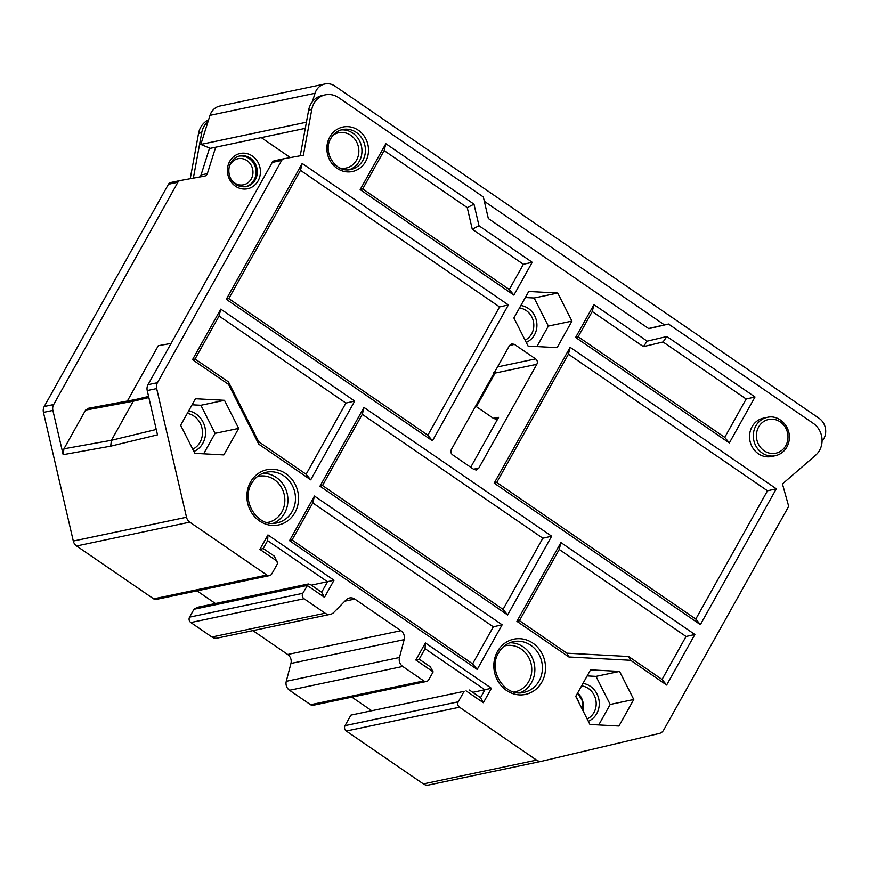 <?xml version="1.0" encoding="UTF-8"?>
<svg xmlns="http://www.w3.org/2000/svg" width="869" height="869" viewBox="0 0 869 869"><rect width="100%" height="100%" fill="white"/><g stroke="black" fill="none" stroke-linecap="round" stroke-linejoin="round"><path stroke-width="1.3" d="M180.079 180.578L170.813 182.523A3.921 3.574 78.1 0 0 168.445 184.261L44.232 406.507A7.843 7.148 78.1 0 0 43.45 412.395L73.3 541.05A7.843 7.148 78.1 0 0 76.591 545.971L153.672 598.86A3.921 3.574 78.1 0 0 156.311 599.414L269.52 575.615A3.921 3.574 -101.9 0 1 266.881 575.05L189.8 522.16A7.843 7.148 -101.9 0 1 186.509 517.251L156.659 388.584A7.843 7.148 -101.9 0 1 157.441 382.708L281.654 160.45A3.921 3.574 -101.9 0 1 284.022 158.723L303.379 155.193L311.775 109.516A19.596 17.88 -101.9 0 1 313.948 103.433A19.596 17.88 -101.9 0 1 325.354 94.84A19.596 17.88 -101.9 0 1 338.552 97.61L483.327 196.948L488.335 218.543L648.839 328.688L668.522 324.039L813.297 423.377A19.596 17.88 -101.9 0 1 819.554 450.37A19.596 17.88 -101.9 0 1 815.611 455.237L782.448 483.924L788.226 504.693A3.921 3.574 -101.9 0 1 787.879 507.822L663.666 730.069A7.843 7.148 -101.9 0 1 659.267 733.469L542.017 761.19A7.843 7.148 -101.9 0 1 541.854 761.222A7.843 7.148 -101.9 0 1 536.575 760.114L459.495 707.225A3.921 3.574 -101.9 0 1 458.245 701.826L464.111 691.322L350.902 715.133L464.111 691.322M330.405 614.307L217.196 638.118A7.843 7.148 78.1 0 1 211.906 637.01L190.832 622.541A3.921 3.574 78.1 0 1 189.572 617.142L193.983 609.267L197.393 607.312L308.332 583.979L302.781 593.331A3.921 3.574 -101.9 0 0 304.041 598.741L325.115 613.199A7.843 7.148 -101.9 0 0 330.405 614.307A7.843 7.148 -101.9 0 0 333.805 612.428L346.134 599.849A7.843 7.148 78.1 0 1 349.534 597.97A7.843 7.148 78.1 0 1 354.813 599.078L400.902 630.698A7.843 7.148 78.1 0 1 404.15 639.66L290.941 663.46L286.27 681.307A7.843 7.148 78.1 0 0 289.518 690.258L310.591 704.726A3.921 3.574 78.1 0 0 313.231 705.28L426.44 681.47A3.921 3.574 -101.9 0 1 423.8 680.916L402.727 666.458A7.843 7.148 -101.9 0 1 399.479 657.496L404.15 639.66M290.941 663.46A7.843 7.148 -101.9 0 0 287.693 654.509L252.868 630.612M459.495 707.225L346.286 731.035A3.921 3.574 78.1 0 1 345.036 725.637L350.902 715.133M346.286 731.035L423.366 783.925A7.843 7.148 78.1 0 0 428.645 785.033A7.843 7.148 78.1 0 0 428.808 785M208.582 119.835A19.596 17.88 78.1 0 0 200.739 127.232A19.596 17.88 78.1 0 0 198.566 133.326L190.224 178.732M88.703 408.321L85.575 410.103L63.948 448.806L63.155 454.683L52.89 410.407A7.843 7.148 -101.9 0 1 53.672 404.53L177.884 182.273A3.921 3.574 -101.9 0 1 180.252 180.546L204.66 176.103A3.921 3.574 78.1 0 0 207.343 173.637L215.686 147.198L210.341 148.317L200.826 144.428L210.005 115.349A14.892 13.589 -101.9 0 1 219.857 106.061L324.887 83.967A14.892 13.589 -101.9 0 1 334.923 86.074L819.022 418.25A14.892 13.589 -101.9 0 1 822.074 441.191L822.063 441.202M193.352 178.156L201.717 132.664A19.596 17.88 -101.9 0 1 203.889 126.581A19.596 17.88 -101.9 0 1 208.049 121.519M209.57 148.002L201.054 174.962A3.921 3.574 -101.9 0 1 199.381 177.059M290.344 157.571L261.265 137.606M648.578 328.504L664.437 324.897L484.337 201.304M426.44 681.47A3.921 3.574 -101.9 0 0 428.721 679.754L433.131 671.878L430.296 666.805L419.184 659.18L425.06 648.687L484.935 689.78L480.535 697.655L469.423 690.029M433.131 671.878L415.838 660.016L425.375 642.951L491.43 688.281L472.79 692.332M371.519 710.614L351.891 697.155M269.52 575.615A3.921 3.574 -101.9 0 0 271.801 573.888L277.667 563.394L274.343 556.16L263.231 548.535L267.63 540.659L327.515 581.752L321.649 592.256L310.537 584.631L308.332 583.99M277.168 561.233L259.885 549.371L267.956 534.935L334.011 580.264L311.308 585.163M215.436 603.52L196.991 590.866M283.848 158.755L274.593 160.7A3.921 3.574 78.1 0 0 272.225 162.438L148.012 384.685A7.843 7.148 78.1 0 0 147.23 390.572L157.495 434.848L110.656 446.177L111.438 440.301L63.948 448.806M136.4 399.447L133.272 401.228L111.438 440.301L156.246 429.46M171.084 343.407L158.288 345.699L127.363 401.033M300.261 155.747A3.921 3.574 -101.9 0 1 300.229 155.768L308.636 110.178A19.596 17.88 78.1 0 1 310.809 104.095A19.596 17.88 78.1 0 1 322.203 95.503L325.354 94.84M306.355 122.551L307.148 118.238M312.351 101.749L315.034 93.265A14.892 13.589 -101.9 0 1 324.887 83.967M668.522 324.039L664.437 324.897M491.43 688.281L483.36 702.717L466.077 690.855M334.011 580.264L324.474 597.318L307.192 585.456L193.983 609.267M224.474 400.305L195.46 398.741L180.633 425.267L194.83 453.346L223.844 454.921L238.671 428.395L224.474 400.305L200.891 405.269L215.088 433.349L238.671 428.395M619.575 671.422L590.562 669.858L575.734 696.373L589.932 724.464L618.945 726.028L633.773 699.502L619.575 671.422L595.993 676.375L610.19 704.466L633.773 699.502M557.735 293.038L528.721 291.473L513.894 317.989L528.091 346.079L557.105 347.643L571.932 321.117L557.735 293.038L534.153 297.991L548.35 326.081L571.932 321.117M767.218 417.359L763.449 418.152A19.596 17.88 78.1 0 0 752.043 426.744A19.596 17.88 78.1 0 0 752.989 448.263A19.596 17.88 78.1 0 0 771.52 456.518L775.289 455.725C780.319 454.574 784.186 451.663 786.89 447.014C795.374 431.1 780.862 413.774 767.218 417.359A19.596 17.88 78.1 0 0 755.824 425.951A19.596 17.88 78.1 0 0 756.758 447.459A19.596 17.88 78.1 0 0 775.289 455.725M473.985 204.161L478.993 225.755L532.219 262.286L513.883 295.091L360.157 189.616L385.836 143.678L473.985 204.161L467.25 207.604L472.258 229.199L523.388 264.285L509.288 289.518L362.699 188.931L384.141 150.576L467.25 207.604M226.266 299.305L302.184 163.448L508.376 304.943L432.458 440.789L226.266 299.305L228.797 298.621L300.489 170.346L499.556 306.942L427.863 435.217L432.458 440.789M647.177 341.159L666.86 336.509L755.009 396.992L729.33 442.94L575.615 337.454L593.951 304.639L647.177 341.159L643.397 346.622L663.069 341.973L746.178 399.001L724.746 437.368L578.157 336.77L592.256 311.536L643.397 346.622M570.118 347.307L776.31 488.791L700.381 624.637L494.189 483.153L570.118 347.307L568.413 354.194L767.479 490.789L695.787 619.065L496.72 482.469L568.413 354.194M289.529 540.659L314.469 496.025L502.141 624.8L477.2 669.434L289.529 540.659L292.06 539.975L312.764 502.923L493.31 626.81L502.141 624.8M363.981 407.431L551.652 536.206L507.637 614.959L319.966 486.184L363.981 407.431L362.286 414.328L542.832 538.215L503.053 609.386L322.508 485.499L362.286 414.328M192.516 359.679L220.759 309.147L354.726 401.076L310.711 479.829L258.745 444.168L258.669 441.702L228.46 381.925L228.536 384.402L192.516 359.679L195.058 359.006L219.064 316.044L345.895 403.075L306.116 474.257L258.669 441.702M228.536 384.402L258.745 444.168M630.622 660.299L568.869 656.975L516.903 621.313L560.918 542.56L694.874 634.489L666.632 685.022L630.622 660.299L628.635 656.519L566.881 653.195L519.434 620.629L559.212 549.458L686.054 636.488L662.048 679.449L628.635 656.519M476.353 469.977L478.732 468.239L536.825 364.285C537.824 362.145 537.411 360.353 535.576 358.886L514.415 344.363L511.678 343.831L509.495 345.525L451.391 449.479C450.392 451.619 450.815 453.412 452.64 454.878L473.811 469.401L476.179 470.01M480.535 697.655L483.36 702.717M425.06 648.687L425.375 642.951M419.184 659.18L415.838 660.016M321.649 592.256L324.474 597.318M267.63 540.659L267.956 534.935M263.231 548.535L259.885 549.371M305.291 128.351L215.686 147.198M305.855 122.344L200.826 144.428M192.071 404.791L200.891 405.269M203.639 453.824L215.088 433.349M587.172 675.897L595.993 676.375M598.741 724.942L610.19 704.466M578.569 701.978A16.859 15.37 78.1 0 0 575.767 696.319M525.332 297.524L534.153 297.991M536.901 346.557L548.35 326.081M385.836 143.678L384.141 150.576M478.993 225.755L472.258 229.199M532.219 262.286L523.388 264.285M513.883 295.091L509.288 289.518M360.157 189.616L362.699 188.931M302.184 163.448L300.489 170.346M508.376 304.943L499.556 306.942M228.797 298.621L427.863 435.217M755.009 396.992L746.178 399.001M666.86 336.509L663.069 341.973M729.33 442.94L724.746 437.368M575.615 337.454L578.157 336.77M593.951 304.639L592.256 311.536M776.31 488.791L767.479 490.789M700.381 624.637L695.787 619.065M494.189 483.153L496.72 482.469M314.469 496.025L312.764 502.923M477.2 669.434L472.606 663.862L493.31 626.81M472.606 663.862L292.06 539.975M551.652 536.206L542.832 538.215M507.637 614.959L503.053 609.386M319.966 486.184L322.508 485.499M220.759 309.147L219.064 316.044M354.726 401.076L345.895 403.075M310.711 479.829L306.116 474.257M195.058 359.006L228.46 381.925M694.874 634.489L686.054 636.488M560.918 542.56L559.212 549.458M666.632 685.022L662.048 679.449M568.869 656.975L566.881 653.195M516.903 621.313L519.434 620.629M495.536 370.14L495.145 373.083L536.825 364.285M475.625 406.127L493.69 418.532L496.242 419.097L498.61 417.359L470.716 467.283M135.629 399.501L148.588 396.449M201.717 132.664L198.566 133.326M423.366 783.925L536.575 760.114M345.036 725.637L458.245 701.826M310.591 704.726L423.8 680.916M402.727 666.458L289.518 690.258M286.27 681.307L399.479 657.496M287.693 654.509L400.902 630.698M354.813 599.078L344.83 601.174M211.906 637.01L325.115 613.199M304.041 598.741L190.832 622.541M189.572 617.142L302.781 593.331M153.672 598.86L266.881 575.05M189.8 522.16L76.591 545.971M73.3 541.05L186.509 517.251M63.155 454.683L110.656 446.177M156.659 388.584L147.23 390.572M52.89 410.407L43.45 412.395M85.575 410.103L133.272 401.228L148.849 397.567M258.115 180.85A18.032 16.446 78.1 0 0 252.347 156.007A18.032 16.446 78.1 0 0 229.709 161.362A18.032 16.446 78.1 0 0 235.477 186.194A18.032 16.446 78.1 0 0 258.115 180.85M250.5 482.099A28.221 25.744 78.1 0 0 259.527 520.976A28.221 25.744 78.1 0 0 294.949 512.601A28.221 25.744 78.1 0 0 285.934 473.724A28.221 25.744 78.1 0 0 250.5 482.099M497.448 651.544A28.221 25.744 78.1 0 0 506.464 690.42A28.221 25.744 78.1 0 0 541.887 682.046A28.221 25.744 78.1 0 0 532.871 643.169A28.221 25.744 78.1 0 0 497.448 651.544M329.786 136.998A22.735 20.737 78.1 0 0 337.053 168.314A22.735 20.737 78.1 0 0 365.588 161.558A22.735 20.737 78.1 0 0 358.321 130.241A22.735 20.737 78.1 0 0 329.786 136.998M148.012 384.685L157.441 382.708M281.654 160.45L272.225 162.438M201.054 174.962L207.343 173.637M315.034 93.265L210.005 115.349M311.775 109.516L308.636 110.178M188.671 410.885A21.291 19.411 -101.9 0 1 202.835 443.288A21.291 19.411 -101.9 0 1 193.896 451.511M187.291 413.362A18.933 17.271 -101.9 0 1 200.055 442.212A18.933 17.271 -101.9 0 1 192.744 449.23M583.001 683.382A19.781 18.043 -101.9 0 1 596.742 713.59A19.781 18.043 -101.9 0 1 588.324 721.292M581.611 685.858A17.434 15.903 -101.9 0 1 593.961 712.515A17.434 15.903 -101.9 0 1 587.172 719.011M577.657 692.941A16.891 15.414 -101.9 0 1 582.925 710.614M520.857 305.53A19.205 17.521 -101.9 0 1 534.457 334.902A19.205 17.521 -101.9 0 1 526.223 342.386M519.466 308.017A16.859 15.37 -101.9 0 1 531.654 333.826A16.859 15.37 -101.9 0 1 525.072 340.116M758.615 427.027A17.25 15.729 -101.9 0 1 780.264 421.899A17.25 15.729 -101.9 0 1 785.782 445.667A17.25 15.729 -101.9 0 1 764.133 450.783A17.25 15.729 -101.9 0 1 758.615 427.027M493.288 372.366L495.145 373.083L476.386 406.649M509.473 345.558L514.415 344.363M535.576 358.886L497.535 366.914M478.732 468.239L473.486 469.184M498.61 417.359L493.364 418.304M277.113 522.866A25.874 23.593 78.1 0 0 292.158 511.526A25.874 23.593 78.1 0 0 290.93 483.131A25.874 23.593 78.1 0 0 266.457 472.236C260.081 473.67 255.128 477.407 251.619 483.446C240.376 501.207 258.278 528.222 277.113 522.866M273.279 523.312A25.874 23.593 78.1 0 0 284.608 513.112A25.874 23.593 78.1 0 0 284.467 486.531A25.874 23.593 78.1 0 0 262.775 473.366M267.022 522.551A23.517 21.453 78.1 0 0 281.817 512.047A23.517 21.453 78.1 0 0 280.35 485.717A23.517 21.453 78.1 0 0 257.354 476.581M524.05 692.311A25.874 23.593 78.1 0 0 539.095 680.97A25.874 23.593 78.1 0 0 537.868 652.576A25.874 23.593 78.1 0 0 513.405 641.68C507.018 643.125 502.065 646.862 498.556 652.891C487.313 670.651 505.215 697.666 524.05 692.311M520.216 692.756A25.874 23.593 78.1 0 0 531.546 682.556A25.874 23.593 78.1 0 0 531.404 655.976A25.874 23.593 78.1 0 0 509.712 642.81M513.959 691.996A23.517 21.453 78.1 0 0 528.754 681.492A23.517 21.453 78.1 0 0 527.287 655.172A23.517 21.453 78.1 0 0 504.292 646.025M350.935 169.422A20.378 18.586 78.1 0 0 362.797 160.493A20.378 18.586 78.1 0 0 361.819 138.117A20.378 18.586 78.1 0 0 342.549 129.535C337.552 130.654 333.663 133.587 330.893 138.334C322.008 152.368 336.238 173.681 350.935 169.422M349.197 169.694A20.378 18.586 78.1 0 0 359.332 161.221A20.378 18.586 78.1 0 0 358.875 139.659A20.378 18.586 78.1 0 0 340.854 129.981M340.116 168.097A18.032 16.446 78.1 0 0 356.54 160.146A18.032 16.446 78.1 0 0 353.705 137.834A18.032 16.446 78.1 0 0 333.175 135.097M44.232 406.507L53.672 404.53M177.884 182.273L168.445 184.261M255.312 179.774A15.675 14.306 78.1 0 0 254.574 162.557A15.675 14.306 78.1 0 0 239.746 155.953C235.933 156.811 232.957 159.06 230.828 162.709C225.505 172.203 231.056 188.388 246.199 186.639A15.675 14.306 78.1 0 0 255.312 179.774M245.569 186.759A15.675 14.306 78.1 0 0 254.063 180.035A15.675 14.306 78.1 0 0 253.498 163.122A15.675 14.306 78.1 0 0 239.127 156.105M231.98 180.622A13.328 12.155 78.1 0 0 251.26 178.96A13.328 12.155 78.1 0 0 247.002 160.602A13.328 12.155 78.1 0 0 230.274 164.567A13.328 12.155 78.1 0 0 229.155 167.206M428.645 785.033L541.854 761.222M283.935 158.734L274.506 160.722M582.806 710.364L582.436 700.979L577.581 693.071M135.553 399.512L87.932 408.365M180.165 180.556L170.726 182.544"/></g></svg>
